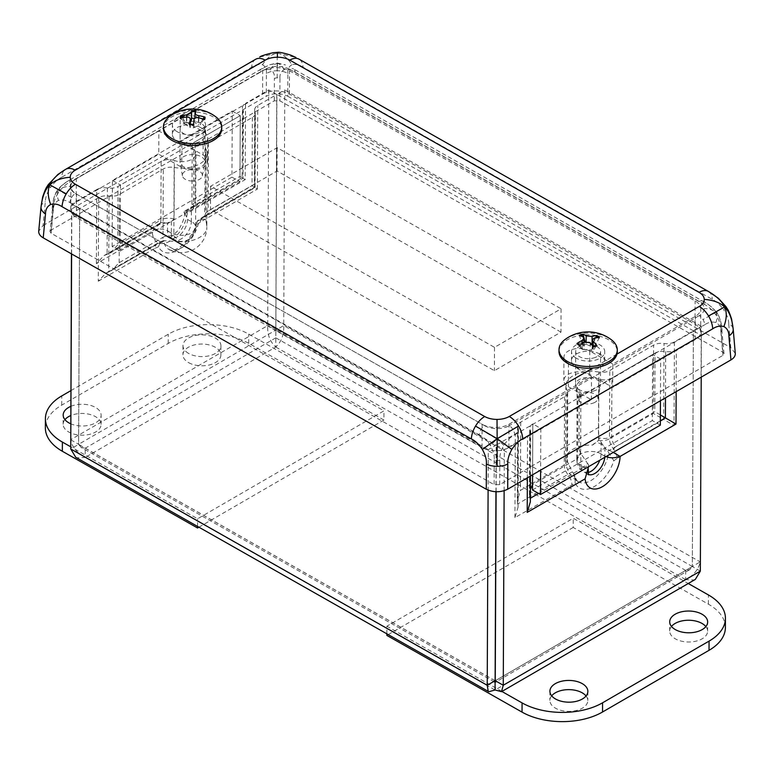 <?xml version="1.0" encoding="UTF-8"?>
<svg xmlns="http://www.w3.org/2000/svg" width="774" height="774" viewBox="0 0 774 774"><rect width="100%" height="100%" fill="white"/><g stroke="black" fill="none" stroke-linecap="round" stroke-linejoin="round"><path stroke-width="0.58" stroke-dasharray="3.87 2.9" d="M726.089 306.775L723.651 309.677C719.791 304.569 716.008 301.144 712.293 299.393L303.002 67.154A18.973 10.875 119.6 0 0 299.074 59.172M708.51 291.498A18.973 10.875 -60.4 0 1 712.293 299.393M735.281 353.408L730.772 347.623L728.711 323.687A15.18 8.688 175.1 0 1 733.162 328.863M728.711 323.687C728.731 319.681 727.038 315.008 723.651 309.677M48.181 184.715L50.436 187.589C47.069 192.939 45.366 197.602 45.337 201.608L43.063 225.553L38.719 231.165M41.022 206.919A15.18 8.669 -174.6 0 1 45.337 201.608M259.745 57.034L277.266 53.154C271.974 53.928 267.04 57.798 262.483 64.764C258.961 63.903 255.352 64.726 251.656 67.232L61.668 177.275A18.973 11.107 59.9 0 1 65.655 169.332M61.668 177.275C58.011 179.026 54.267 182.461 50.436 187.589M255.643 59.288A18.973 11.107 -120.1 0 0 251.656 67.232M303.002 67.154C299.257 64.658 295.571 63.855 291.962 64.726C287.406 57.769 282.51 53.919 277.266 53.154L277.102 70.744A15.18 9.598 -179.7 0 1 287.851 73.53L287.725 96.228C280.536 92.88 273.386 92.89 266.295 96.257L266.411 73.559A15.18 9.598 -179.7 0 1 277.102 70.744M266.411 73.559C266.807 69.341 265.492 66.409 262.483 64.764M291.962 64.726C288.876 66.39 287.502 69.321 287.851 73.53M277.266 53.154L295.939 57.45M513.017 429.58A7.74 4.528 -120.1 0 0 509.224 425.69A17.367 9.956 -179.7 0 1 496.985 428.622A17.367 9.956 -179.7 0 1 484.669 425.719A7.74 4.441 119.6 0 0 480.925 429.628A7.74 4.441 119.6 0 0 479.222 434.872C482.976 436.594 486.643 440.096 490.223 445.369C493.28 450.894 494.615 455.76 494.228 459.979A3.947 2.012 0.2 0 0 497.024 460.569A3.947 2.012 0.2 0 0 499.801 459.969C499.453 455.751 500.797 450.874 503.845 445.34C507.396 440.058 511.014 436.555 514.71 434.824A7.74 4.528 -120.1 0 0 513.017 429.58L497.063 439.139L496.985 428.622M497.024 460.569L497.063 439.139L503.845 445.34M480.925 429.628L497.063 439.139L490.223 445.369M702.753 301.144A7.74 4.441 119.6 0 0 699.019 301.57A17.367 9.956 -179.7 0 1 704.205 308.603A17.367 9.956 -179.7 0 1 699.212 315.647A7.74 4.528 59.9 0 1 703.005 319.546A7.74 4.528 59.9 0 1 704.688 324.78C708.355 322.255 712.09 321.5 715.892 322.526C719.23 324.364 720.894 327.499 720.884 331.92A3.947 2.254 -4.9 0 0 722.016 330.256A3.947 2.254 -4.9 0 0 722.007 330.159L722.007 330.159A3.947 2.254 -4.9 0 0 720.846 328.727C720.855 324.722 719.172 320.049 715.786 314.718C711.925 309.61 708.133 306.175 704.417 304.434A7.74 4.441 119.6 0 0 702.811 301.183L702.811 301.183A7.74 4.441 119.6 0 0 702.753 301.144C710.232 305.43 714.644 309.155 715.998 312.328C712.796 309.784 708.858 308.536 704.205 308.603M715.786 314.718C717.304 312.87 717.372 312.077 715.998 312.328L716.918 312.396C709.661 305.217 704.959 301.483 702.811 301.183L293.53 68.934A7.74 4.441 -60.4 0 1 295.136 72.195C291.382 69.699 287.705 68.896 284.087 69.766C281.001 71.431 279.627 74.362 279.975 78.571A3.947 2.496 0.3 0 0 277.179 77.845A3.947 2.496 0.3 0 0 274.402 78.571C274.799 74.362 273.483 71.431 270.474 69.786C266.953 68.925 263.344 69.747 259.648 72.253A7.74 4.528 59.9 0 1 261.273 69.012L261.273 69.012A7.74 4.528 59.9 0 1 261.38 68.954A7.74 4.528 59.9 0 1 265.182 69.36A17.367 9.956 -179.7 0 1 277.421 66.429A17.367 9.956 -179.7 0 1 289.737 69.331A7.74 4.441 -60.4 0 1 293.472 68.905A7.74 4.441 -60.4 0 1 293.53 68.934L293.472 68.905M715.892 322.526C717.392 318.782 717.421 315.386 715.998 312.328C719.21 314.989 721.213 320.968 722.016 330.256M715.998 312.328L703.005 319.546M71.643 197.389A7.74 4.441 -60.4 0 1 75.388 193.481A17.367 9.956 -179.7 0 1 70.202 186.447A17.367 9.956 -179.7 0 1 75.194 179.404A7.74 4.528 -120.1 0 0 71.392 178.988A7.74 4.528 -120.1 0 0 71.285 179.046L71.285 179.046A7.74 4.528 -120.1 0 0 69.66 182.287C66.003 184.038 62.259 187.482 58.418 192.61C55.06 197.951 53.358 202.624 53.329 206.629A3.947 2.254 5.4 0 0 52.206 208.013L52.206 208.013A3.947 2.254 5.4 0 0 52.197 208.158A3.947 2.254 5.4 0 0 53.367 209.822C53.396 205.391 55.118 202.246 58.534 200.408C62.423 199.382 66.225 200.118 69.931 202.633A7.74 4.441 -60.4 0 1 71.643 197.389L58.369 190.21C61.601 187.656 65.548 186.399 70.202 186.447M52.197 208.158C53.077 198.86 55.138 192.881 58.369 190.21C56.986 193.268 57.034 196.664 58.534 200.408M71.392 178.988C64.039 183.293 59.695 187.037 58.369 190.21L57.382 190.307L58.418 192.61M277.421 66.429L277.334 63.062L269.991 64.648L261.38 68.954M270.474 69.786C272.138 66.129 274.412 64 277.305 63.4L269.991 64.648L261.273 69.012L71.285 179.046C70.163 179.81 61.659 184.086 57.382 190.307C56.279 192.3 55.844 191.633 53.541 199.179L49.971 231.552L51.142 233.284L494.141 484.659L499.714 484.65L722.906 355.382L724.029 353.689L722.858 352.189L279.859 100.814L274.286 100.823L51.094 230.091L49.971 231.552M284.087 69.766C282.433 66.119 280.169 64 277.305 63.4L277.179 77.845M277.305 63.4L285.5 64.929M200.621 127.536A16.602 9.52 0.3 0 0 182.587 125.485A16.602 9.52 0.3 0 0 172.37 134.212A16.602 9.52 0.3 0 0 177.323 141.032A16.602 9.52 0.3 0 0 195.367 143.093A16.602 9.52 0.3 0 0 205.574 134.357A16.602 9.52 0.3 0 0 200.621 127.536M177.372 131.832A16.602 9.52 -179.7 0 1 172.418 125.011A16.602 9.52 -179.7 0 1 189.059 115.568A16.602 9.52 -179.7 0 1 205.623 125.156A16.602 9.52 -179.7 0 1 195.406 133.883A16.602 9.52 -179.7 0 1 177.372 131.832M599.744 354.008A16.602 9.52 0.3 0 0 581.7 351.957A16.602 9.52 0.3 0 0 571.493 360.684A16.602 9.52 0.3 0 0 576.446 367.505A16.602 9.52 0.3 0 0 594.49 369.566A16.602 9.52 0.3 0 0 604.697 360.829A16.602 9.52 0.3 0 0 599.744 354.008M576.485 358.304A16.602 9.52 -179.7 0 1 571.531 351.483A16.602 9.52 -179.7 0 1 588.182 342.04A16.602 9.52 -179.7 0 1 604.736 351.628A16.602 9.52 -179.7 0 1 594.529 360.355A16.602 9.52 -179.7 0 1 576.485 358.304M287.725 96.228L730.772 347.623M43.063 225.553L266.295 96.257M180.158 118.606L203.194 131.686A15.18 8.698 -179.7 0 1 207.722 137.917A15.18 8.698 -179.7 0 1 198.396 145.899A15.18 8.698 -179.7 0 1 181.9 144.022L158.863 130.941L158.757 154.268L181.793 167.339A15.18 8.698 0.3 0 0 198.289 169.216A15.18 8.698 0.3 0 0 207.625 161.244A15.18 8.698 0.3 0 0 203.088 155.003L180.052 141.932L180.158 118.606L262.696 70.802A18.973 10.875 0.3 0 1 289.524 70.763L695.139 300.922A18.973 10.875 0.3 0 1 700.799 308.72A18.973 10.875 0.3 0 1 695.342 316.305L612.805 364.109L612.708 387.426L589.662 374.355A15.18 8.698 0.3 0 0 573.166 372.478A15.18 8.698 0.3 0 0 563.84 380.46A15.18 8.698 0.3 0 0 568.368 386.69L591.404 399.761L508.866 447.566A18.973 10.875 -179.7 0 1 482.038 447.604L76.433 217.455A18.973 10.875 -179.7 0 1 70.763 209.657A18.973 10.875 -179.7 0 1 76.22 202.072L158.757 154.268M180.052 141.932L262.589 94.128A18.973 10.875 -179.7 0 1 289.418 94.089L695.033 324.238A18.973 10.875 -179.7 0 1 700.693 332.036A18.973 10.875 -179.7 0 1 695.236 339.622L612.708 387.426M158.863 130.941L76.326 178.746A18.973 10.875 0.3 0 0 70.869 186.34A18.973 10.875 0.3 0 0 76.529 194.129L482.144 424.287A18.973 10.875 0.3 0 0 508.973 424.249L591.51 376.445L568.474 363.374A15.18 8.698 -179.7 0 1 563.936 357.133A15.18 8.698 -179.7 0 1 573.273 349.151A15.18 8.698 -179.7 0 1 589.769 351.038L612.805 364.109M560.976 332.123L277.044 171.015L210.489 209.57L494.412 370.678L560.976 332.123L561.073 308.807L494.518 347.352L210.586 186.253L277.15 147.699L561.073 308.807M591.404 399.761L591.51 376.445M277.15 147.699L277.044 171.015M210.586 186.253L210.489 209.57M494.518 347.352L494.412 370.678M191.41 209.841L193.539 208.564L191.923 204.897L195.019 202.411A10.778 6.308 59.9 0 1 192.736 207.374A10.778 6.308 59.9 0 1 190.975 207.887L184.812 212.008L191.41 209.841L191.352 221.606L187.888 219.642L191.352 221.606A14.271 8.185 119.6 0 0 191.352 221.354A14.271 8.175 0.3 0 1 195.609 227.217L195.948 153.591A14.271 8.175 -179.7 0 1 188.701 160.663A14.271 8.175 -179.7 0 1 174.353 160.518L174.092 219.1L171.383 221.441L167.581 222.815L167.552 230.807A10.778 6.182 0.3 0 0 152.71 230.604L152.304 231.281M242.891 109.511L243.055 178.233L239.988 176.366L240.259 115.626A10.778 6.182 0.3 0 0 243.355 111.311A10.778 6.182 0.3 0 0 242.891 109.511A10.778 6.182 -179.7 0 1 242.436 107.702A10.778 6.182 -179.7 0 1 245.532 103.397L245.184 179.636L187.298 213.169A25.049 14.358 -60.4 0 1 168.858 241.682A25.049 14.358 -60.4 0 1 152.314 231.281L96.402 263.663L104.026 255.594L110.131 253.069L117.754 245.01L160.876 220.029A10.778 6.308 59.9 0 1 158.602 225.002A10.778 6.308 59.9 0 1 156.841 225.515L160.973 222.67L152.71 230.604M190.975 207.887L242.117 177.768L245.184 179.636M167.871 230.991L171.335 233.197L167.871 231.233A14.271 8.185 -60.4 0 1 167.871 230.991L167.552 230.807A14.271 8.185 119.6 0 0 170.522 237.415A14.271 8.185 119.6 0 0 181.387 233.535A14.271 8.185 119.6 0 0 187.569 219.206L183.97 211.447L242.117 177.768L242.436 107.702M171.335 233.197L171.335 232.955A14.271 8.185 119.6 0 0 171.335 233.197L171.335 233.197A14.271 8.185 119.6 0 0 174.305 239.563L169.67 237.134C168.916 238.847 171.896 236.447 178.63 229.946C183.815 220.658 185.586 214.698 183.951 212.066L183.912 211.979C183.651 210.915 184.773 211.312 187.298 213.169M183.912 211.979A10.778 6.308 59.9 0 1 184.802 212.008M112.153 246.548L112.443 180.477L232.258 111.079L231.958 177.159L112.153 246.548L120.154 251.095L120.454 185.015L240.259 115.626L195.29 141.671L195.019 202.411L239.988 176.366M193.539 208.564L193.81 149.256A10.778 6.182 -179.7 0 1 192.194 145.976A10.778 6.182 -179.7 0 1 195.29 141.671M193.81 149.256A14.271 8.175 -179.7 0 1 195.948 153.591M174.092 219.1A10.778 6.182 -179.7 0 0 160.876 220.029L161.137 161.447A10.778 6.182 -179.7 0 1 174.353 160.518M161.137 161.447L118.016 186.428L117.754 245.01M96.402 263.663L96.74 189.572A10.778 6.182 -179.7 0 1 107.373 188.005A10.778 6.182 0.3 0 0 118.016 186.428M96.74 189.572L71.672 204.094L71.45 253.853M179.791 241.74L163.653 240.637C161.398 241.14 159.667 243.191 158.477 246.771A30.36 17.405 119.6 0 0 177.768 250.07A30.36 17.405 119.6 0 0 197.196 224.344L196.886 221.78L199.005 220.155A25.503 14.619 -60.4 0 1 186.882 243.733A25.503 14.619 -60.4 0 1 168.761 249.334A25.503 25.503 0 0 0 206.842 227.266A25.503 14.619 0.3 0 1 205.603 231.745A25.503 14.619 0.3 0 1 179.791 241.74L173.85 235.751L174.15 167.465A10.778 6.182 0.3 0 0 163.295 169.003L119.438 194.409A10.778 6.182 -179.7 0 1 109.047 196.025A10.778 6.182 0.3 0 0 98.666 197.631L79.674 208.632L71.672 204.094M174.15 167.465A25.503 14.619 0.3 0 0 207.18 153.639A25.503 14.619 0.3 0 0 205.923 149.072L205.613 217.349L206.774 226.114C205.797 216.517 204.259 219.41 200.137 220.029L204.307 216.585A10.778 6.308 -120.1 0 0 202.711 217.078A10.778 6.308 -120.1 0 0 200.437 222.051L257.394 189.059L252.043 185.712L208.187 211.108A10.778 6.308 59.9 0 1 205.903 216.081A10.778 6.308 59.9 0 1 204.307 216.585L254.714 187.385L255.052 111.456A10.778 6.182 -179.7 0 1 255.449 113.12A10.778 6.182 -179.7 0 1 252.343 117.425L208.487 142.832A10.778 6.182 0.3 0 0 205.391 147.137A10.778 6.182 0.3 0 0 205.923 149.072M685.687 570.409L685.648 579.62C693.552 575.517 698.409 569.616 700.218 561.905L692.333 566.471L693.398 330.817L276.908 94.486L284.784 89.919L283.729 325.583C284.126 334.532 281.465 341.682 275.767 347.042L275.844 330.15L692.333 566.471L685.687 570.409L689.711 569.683L692.333 566.558L495.254 680.714L685.687 570.409L275.805 337.832L276.753 94.486L257.761 105.487A10.778 6.182 0.3 0 0 254.665 109.792A10.778 6.182 0.3 0 0 255.052 111.456M276.753 94.486L268.752 89.939L245.532 103.397M275.805 337.832L85.227 448.214L78.619 444.295L275.699 330.15L267.698 325.602L70.608 439.758C72.35 447.449 77.207 453.341 85.188 457.424L275.767 347.042C269.952 341.702 267.253 334.562 267.698 325.602L268.752 89.939M160.973 222.67L167.31 222.835C162.201 223.454 159.299 224.179 158.602 225.002L110.131 253.069M171.383 221.441L171.335 232.955A14.271 8.175 0.3 0 0 194.913 229.723A14.271 8.175 0.3 0 0 195.609 227.217A14.271 14.271 0 0 1 174.305 239.563A14.271 8.185 119.6 0 0 185.073 235.789A14.271 8.185 119.6 0 0 191.352 221.606M98.666 197.631L98.288 281.214L105.912 273.145L108.708 271.955L109.047 196.025M164.678 240.569L159.115 242.755L108.708 271.955L160.711 242.252A10.778 6.308 -120.1 0 0 162.995 237.289L119.138 262.686L111.504 270.755M196.886 221.78C193.548 239.166 174.305 254.501 168.761 249.334A25.503 14.619 -60.4 0 1 163.653 240.637L163.246 240.733M70.782 439.845L78.619 444.295L79.674 208.632M199.005 220.155L200.137 220.029M207.18 153.639L206.842 227.266A25.503 14.619 0.3 0 0 206.774 226.114M660.377 414.961L654.785 411.691L611.663 436.662A10.778 6.182 -179.7 0 1 598.457 437.591L601.127 442.331L601.079 453.845A14.271 8.185 -60.4 0 1 601.069 454.096L604.533 456.06A14.271 8.185 119.6 0 0 604.533 455.809L601.079 453.845A14.271 8.175 0.3 0 0 585.57 452.074A14.271 8.175 0.3 0 0 576.794 459.572A14.271 8.175 0.3 0 0 581.051 465.435L580.616 452.471L577.51 458.605A10.778 6.308 -120.1 0 0 581.477 468.628L587.65 463.549L581.1 453.932L579 449.597L580.616 452.461L580.877 393.55A10.778 6.182 -179.7 0 1 577.781 397.865L577.51 458.605L532.541 484.65M660.435 400.748L660.628 359.059L540.813 428.448L532.812 423.91A10.778 6.182 0.3 0 0 529.716 428.216A10.778 6.182 0.3 0 0 530.18 430.025L529.871 498.514L529.416 495.137L530.374 489.507M530.335 498.243L530.325 501.891M588.356 474.462A14.271 8.185 -60.4 0 1 587.805 474.201A14.271 8.185 -60.4 0 1 584.834 467.583L588.54 464.535L588.588 466.683M588.54 464.535A10.778 6.308 -120.1 0 0 587.65 463.549M532.512 489.981L652.327 420.592L652.617 354.521L577.781 397.865M579 449.597L579.262 390.28A10.778 6.182 -179.7 0 1 580.877 393.55M579.262 390.28A14.271 8.175 -179.7 0 1 577.123 385.945A14.271 8.175 -179.7 0 1 584.37 378.873A14.271 8.175 -179.7 0 1 598.718 379.008L598.457 437.591M660.348 420.795L615.63 446.685A10.778 6.308 -120.1 0 1 611.663 436.662L611.924 378.089A10.778 6.182 -179.7 0 1 598.718 379.008M611.924 378.089L655.056 353.108L654.785 411.691M676.147 391.654L676.331 349.964A10.778 6.182 -179.7 0 1 665.688 351.531A10.778 6.182 0.3 0 0 655.056 353.108M676.331 349.964L701.399 335.442L701.215 377.132M592.623 445.05C597.77 438.935 604.059 446.259 607.706 451.3L613.84 460.762A30.36 17.405 -60.4 0 1 594.413 486.478A30.36 17.405 -60.4 0 1 575.121 483.189L514.933 517.632L518.058 507.134L517.293 500.875L520.418 490.387L564.275 464.99A10.778 6.182 0.3 0 0 567.371 460.675A10.778 6.182 0.3 0 0 566.839 458.75L565.639 460.685A25.503 14.619 0.3 0 1 565.562 459.524L565.562 459.524A25.503 14.619 0.3 0 1 592.623 445.05L598.612 440.348L598.912 372.062A10.778 6.182 0.3 0 0 609.777 370.533L653.633 345.127A10.778 6.182 -179.7 0 1 664.015 343.511A10.778 6.182 0.3 0 0 674.406 341.895L693.398 330.895L701.399 335.442M598.912 372.062A25.503 14.619 0.3 0 0 565.891 385.897A25.503 14.619 0.3 0 0 567.149 390.464L566.839 458.75M496.105 491.761L496.318 445.05L515.3 434.05A10.778 6.182 0.3 0 0 518.406 429.744A10.778 6.182 0.3 0 0 518.009 428.08A10.778 6.182 -179.7 0 1 517.622 426.416A10.778 6.182 -179.7 0 1 520.718 422.111L564.575 396.704A10.778 6.182 0.3 0 0 567.681 392.399A10.778 6.182 0.3 0 0 567.149 390.464M496.318 445.05L504.319 449.588L527.539 436.139L527.355 477.839M530.18 430.025A10.778 6.182 -179.7 0 1 530.635 431.834A10.778 6.182 -179.7 0 1 527.539 436.139M504.135 490.745L504.319 449.588M615.63 446.685L611.489 451.397L613.24 452.413M611.489 451.397L604.9 448.001L604.862 455.992A10.778 6.182 0.3 0 0 606.042 456.573M584.515 467.399A14.271 8.185 119.6 0 0 584.515 467.651L581.051 465.687L584.834 467.583M601.069 454.096A14.271 8.185 -60.4 0 1 599.811 460.182M588.066 472.517A14.271 8.185 -60.4 0 1 584.022 472.053A14.271 8.185 -60.4 0 1 581.051 465.687A14.271 8.185 -60.4 0 1 581.051 465.435L581.051 465.687M674.406 341.895L674.028 425.477L663.676 419.44L664.015 343.511M607.706 451.3L663.676 419.44L653.324 413.413L653.633 345.127M575.121 483.189L575.14 476.697L573.37 473.117A25.503 14.619 119.6 0 0 578.478 481.825A25.503 14.619 119.6 0 0 596.599 476.213A25.503 14.619 119.6 0 0 608.722 452.645M700.344 571.106L692.333 566.558L693.398 330.895M518.009 428.08L517.671 504.009L572.247 471.84L567.545 461.788L565.639 460.685M573.37 473.117L572.247 471.84M601.127 442.331L604.9 448.001M587.805 474.201L584.022 472.053A14.271 14.271 0 0 1 576.794 459.572L577.123 385.945M693.398 330.817L701.273 326.251L700.218 561.905L283.729 325.583L275.844 330.15L276.908 94.486M701.273 326.251L284.784 89.919M494.422 681.962L81.28 447.527L85.227 448.214L85.188 457.424L76.8 457.802L75.736 457.289M81.28 447.527L78.619 444.382L79.674 208.719L496.163 445.05L488.278 449.617L488.104 490.126M495.95 491.751L496.163 445.05M495.108 680.714L78.619 444.382L70.734 448.949M71.614 253.949L71.798 213.285L488.278 449.617M79.674 208.719L71.798 213.285M695.333 579.407L694.152 579.978L685.648 579.62L495.07 690.002L85.188 457.424M532.812 423.91L532.58 474.801L532.812 423.91M540.813 428.448L540.629 470.147M660.328 425.129L652.327 420.592M660.628 359.059L652.617 354.521M112.443 180.477L120.454 185.015M232.258 111.079L240.259 115.626L239.959 181.697L120.154 251.095M231.958 177.159L239.959 181.697M595.138 390.502A12.452 7.13 -179.7 0 1 575.604 385.317A12.452 7.13 -179.7 0 1 575.537 384.581A12.452 7.13 -179.7 0 1 588.017 377.499A12.452 7.13 -179.7 0 1 600.431 384.697A12.452 7.13 -179.7 0 1 600.363 385.423A12.452 7.13 -179.7 0 1 595.138 390.502M593.687 402.915A10.014 5.747 0.3 0 0 597.886 398.833A10.014 5.747 0.3 0 0 587.95 392.457A10.014 5.747 0.3 0 0 577.955 398.745A10.014 5.747 0.3 0 0 593.687 402.915M595.293 357.414A12.452 7.13 -179.7 0 1 582.387 357.869A12.452 7.13 -179.7 0 1 575.692 351.502A12.452 7.13 -179.7 0 1 588.172 344.42A12.452 7.13 -179.7 0 1 600.585 351.609A12.452 7.13 -179.7 0 1 595.293 357.414M584.138 341.789A8.291 4.75 -179.7 0 0 582 342.756L579.378 335.51M579.803 345.281A11.349 6.511 -179.7 0 0 580.268 345.552L579.426 345.581L580.268 345.552L582.619 349.471A8.291 4.75 -179.7 0 1 580.481 347.719L577.849 343.579M593.445 347.023L592.874 346.858L593.445 347.023M596.319 345.485L594.326 349.151A8.291 4.75 -179.7 0 1 591.278 350.361L592.874 346.858A11.349 6.511 -179.7 0 0 593.252 346.752M599.444 337.58L595.835 344.188A8.291 4.75 -179.7 0 0 593.697 342.437L592.11 344.043C589.788 346.055 587.785 345.843 586.102 343.424L585.038 341.547M595.458 337.938L593.697 342.437M582 342.756L584.167 346.897L582.222 347.99L580.481 347.719M582.619 349.471L591.278 350.361M594.326 349.151L592.139 348.532L595.835 344.188M565.001 339.554A29.141 16.709 -179.7 0 1 611.373 339.757M558.992 351.425A29.141 16.709 -179.7 0 1 588.211 334.852A29.141 16.709 -179.7 0 1 617.284 351.686M191.265 168.829A12.452 7.13 -179.7 0 1 180.052 162.405A12.452 7.13 -179.7 0 1 179.994 161.679A12.452 7.13 -179.7 0 1 192.474 154.597A12.452 7.13 -179.7 0 1 204.887 161.785A12.452 7.13 -179.7 0 1 204.82 162.521A12.452 7.13 -179.7 0 1 191.265 168.829M191.43 181A10.014 5.747 0.3 0 0 202.343 175.921A10.014 5.747 0.3 0 0 192.407 169.545A10.014 5.747 0.3 0 0 182.412 175.833A10.014 5.747 0.3 0 0 191.43 181M191.41 135.75A12.452 7.13 -179.7 0 1 180.139 128.59A12.452 7.13 -179.7 0 1 192.62 121.508A12.452 7.13 -179.7 0 1 205.033 128.707A12.452 7.13 -179.7 0 1 191.41 135.75M195.957 110.788L195.232 118.548A8.291 4.75 -179.7 0 0 194.642 118.441M190.346 122.834L186.766 122.592L184.754 121.528A8.291 4.75 -179.7 0 0 184.396 123.647L181.329 118.567L180.255 118.18M184.754 121.528L182.567 117.667M193.674 124.488L193.703 127.758A8.291 4.75 -179.7 0 1 189.998 127.546L189.485 124.246A11.349 6.511 -179.7 0 0 193.674 124.488M204.607 119.583L203.543 119.844L200.476 124.566A8.291 4.75 -179.7 0 0 200.834 122.447L198.783 123.279C196.093 124.237 194.796 123.327 194.903 120.58L195.232 118.548M202.972 119.012L200.834 122.447M184.396 123.647L189.998 127.546M190.356 124.275L190.317 127.265L190.307 124.266M193.703 127.758L200.476 124.566M194.893 118.258L195.009 113.043M169.458 116.642A29.141 16.709 -179.7 0 1 215.83 116.855M163.449 128.513A29.141 16.709 -179.7 0 1 192.668 111.94A29.141 16.709 -179.7 0 1 221.732 128.774M188.604 362.638A18.973 10.875 0.3 0 0 209.222 364.989A18.973 10.875 0.3 0 0 220.89 355.014A18.973 10.875 0.3 0 0 201.966 344.053A18.973 10.875 0.3 0 0 182.945 354.85A18.973 10.875 0.3 0 0 188.604 362.638M188.643 353.437A18.973 10.875 -179.7 0 1 182.983 345.639A18.973 10.875 -179.7 0 1 202.004 334.852A18.973 10.875 -179.7 0 1 220.929 345.814A18.973 10.875 -179.7 0 1 209.261 355.788A18.973 10.875 -179.7 0 1 188.643 353.437M70.763 406.389A18.973 10.875 -179.7 0 1 95.463 407.414A18.973 10.875 -179.7 0 1 101.123 415.203A18.973 10.875 -179.7 0 1 90.568 424.897A18.973 10.875 -179.7 0 1 70.686 423.755M64.939 419.643A18.973 10.875 0.3 0 0 63.129 424.239A18.973 10.875 0.3 0 0 82.063 435.201A18.973 10.875 0.3 0 0 101.084 424.413A18.973 10.875 0.3 0 0 95.425 416.615A18.973 10.875 0.3 0 0 70.724 415.59M198.918 527.2L383.923 420.05L383.962 410.839L197.593 518.783L70.744 446.811M197.554 526.426L197.593 518.783M383.923 420.05L248.715 343.327A56.918 32.634 0.3 0 0 168.219 343.443L61.727 405.131A56.918 32.634 0.3 0 0 45.366 427.887M70.831 390.667L168.258 334.242A56.918 32.634 -179.7 0 1 248.754 334.126L383.962 410.839M551.669 695.836A18.973 10.875 0.3 0 0 549.869 700.422A18.973 10.875 0.3 0 0 568.793 711.383A18.973 10.875 0.3 0 0 587.814 700.596A18.973 10.875 0.3 0 0 586.053 695.99M671.474 626.437A18.973 10.875 0.3 0 0 669.674 631.033A18.973 10.875 0.3 0 0 675.334 638.831A18.973 10.875 0.3 0 0 695.952 641.182A18.973 10.875 0.3 0 0 707.62 631.207A18.973 10.875 0.3 0 0 705.859 626.592M386.845 633.829L386.874 626.195L573.244 518.251L688.26 583.509M725.393 627.559A56.918 32.634 0.3 0 0 708.404 604.175L573.205 527.452L573.244 518.251M573.205 527.452L386.836 635.396M501.891 691.453L386.874 626.195M274.286 100.823L274.402 78.571M279.975 78.571L279.859 100.814M51.142 233.284L53.367 209.822M53.329 206.629L51.094 230.091M722.858 352.189L720.846 328.727M720.884 331.92L722.906 355.382M289.737 69.331L699.019 301.57M704.417 304.434L295.136 72.195M499.714 484.65L499.801 459.969M494.228 459.979L494.141 484.659M699.212 315.647L509.224 425.69M514.71 434.824L704.688 324.78M484.669 425.719L75.388 193.481M69.931 202.633L479.222 434.872M75.194 179.404L265.182 69.36M259.648 72.253L69.66 182.287M616.965 354.105L592.874 368.056M203.194 131.686L203.088 155.003M181.9 144.022L181.793 167.339M262.589 94.128L262.696 70.802M76.22 202.072L76.326 178.746M568.474 363.374L568.368 386.69M589.769 351.038L589.662 374.355M508.866 447.566L508.973 424.249M482.038 447.604L482.144 424.287M76.433 217.455L76.529 194.129M289.418 94.089L289.524 70.763M695.033 324.238L695.139 300.922M695.236 339.622L695.342 316.305M107.373 188.005L107.083 254.336L156.841 225.515M98.288 281.214L155.245 248.222A10.778 6.308 59.9 0 1 157.519 243.259A10.778 6.308 59.9 0 1 159.115 242.755A10.778 6.308 -120.1 0 0 160.711 242.252L165.965 240.472M155.245 248.222L158.477 246.771M257.394 189.059L257.761 105.487M197.196 224.344L200.437 222.051M252.343 117.425L252.043 185.712M208.487 142.832L208.187 211.108A10.778 6.182 0.3 0 0 205.091 215.424A10.778 6.182 0.3 0 0 205.613 217.349M119.138 262.686L119.438 194.409M173.85 235.751A10.778 6.182 0.3 0 0 162.995 237.289L163.295 169.003M538.617 493.444L581.477 468.628M665.688 351.531L665.485 397.826M604.533 455.809L604.862 455.992A14.271 8.185 -60.4 0 1 604.794 457.299M674.028 425.477L617.081 458.46A10.778 6.308 -120.1 0 0 613.269 448.639A10.778 6.308 59.9 0 1 609.467 438.81L653.324 413.413M617.081 458.46L613.84 460.762M514.933 517.632L515.3 434.05M564.575 396.704L564.275 464.99A10.778 6.308 -120.1 0 0 568.077 474.81A10.778 6.308 59.9 0 1 571.88 484.64M520.718 422.111L520.418 490.387M598.612 440.348A10.778 6.182 0.3 0 0 609.467 438.81L609.777 370.533M275.767 347.042L685.648 579.62M85.227 448.214L495.06 680.762M580.055 336.351A11.349 6.511 -179.7 0 1 580.781 335.955M597.973 337.648A11.349 6.511 -179.7 0 1 598.525 338.257M582.222 343.482L582.222 347.99M583.248 337.038L583.277 344.546M584.293 342.118L584.206 349.616M590.185 342.727L590.214 350.235M594.171 338.17L594.093 345.668M586.121 341.46L586.102 343.424M593.077 346.491L593.039 349.113M181.329 118.567A11.349 6.511 -179.7 0 1 181.28 117.938M203.785 119.283A11.349 6.511 -179.7 0 1 203.543 119.844M186.795 117.038L186.766 122.592M186.466 117.068L186.437 124.556M198.483 117.764L198.463 125.253M198.812 117.832L198.783 123.279M193.868 119.931L193.752 127.468M61.727 405.131L61.765 395.92M168.219 343.443L168.258 334.242M248.715 343.327L248.754 334.126M708.404 604.175L708.452 594.964M724.029 353.689L721.262 323.735L718.823 315.705L716.918 312.396M205.574 134.357L205.623 125.156M172.37 134.212L172.418 125.011M604.697 360.829L604.736 351.628M571.493 360.684L571.531 351.483M277.334 63.062L285.432 64.9M207.722 137.917L207.625 161.244M563.936 357.133L563.84 380.46M70.763 209.657L70.869 186.34M700.693 332.036L700.799 308.72M192.194 145.976L191.923 204.897L190.472 208.893L243.055 178.233L243.355 111.311M104.026 255.594L159.928 223.212M163.256 240.743L157.519 243.259L105.912 273.145M254.665 109.792L254.317 187.192L202.711 217.078L197.467 220.851M205.391 147.137L204.675 217.001L255.11 187.579L255.449 113.12M529.416 495.137L529.716 428.216M530.442 476.049L530.635 431.834M565.891 385.897L565.562 459.524A25.503 25.503 0 0 0 578.478 481.815C577.375 481.583 576.262 479.88 575.14 476.697M518.406 429.744L518.058 507.134M517.622 426.416L517.293 500.875M567.681 392.399L567.545 461.788M689.711 569.693L495.882 681.952M597.886 398.833L600.363 385.423M577.955 398.745L575.604 385.317M575.692 351.502L575.537 384.581M600.585 351.609L600.431 384.697M584.138 342.205L584.167 346.897M592.187 345.262L592.139 348.532M202.343 175.921L204.82 162.521M182.412 175.833L180.052 162.405M180.139 128.59L179.994 161.679M205.033 128.707L204.887 161.785M182.983 345.639L182.945 354.85M220.929 345.814L220.89 355.014M101.084 424.413L101.123 415.203M63.129 424.239L63.178 415.038M549.908 691.221L549.869 700.422M587.853 691.395L587.814 700.596M707.62 631.207L707.659 621.996M669.674 631.033L669.713 621.832"/><path stroke-width="1.16" d="M507.802 464.023A15.18 7.759 -179.8 0 1 497.121 466.306L497.15 438.684L482.357 449.442C485.414 454.967 486.749 459.833 486.362 464.052L486.275 489.245C493.464 492.583 500.614 492.574 507.705 489.207L507.802 464.023C507.444 459.804 508.789 454.928 511.837 449.394L497.15 438.684L518.551 426.029A18.973 11.107 59.9 0 1 522.702 438.877L712.69 328.834A18.973 11.107 -120.1 0 0 708.539 315.995A18.973 11.107 -120.1 0 0 699.251 306.446L616.965 354.105M511.837 449.394C515.387 444.112 519.015 440.609 522.702 438.877M497.121 466.306A15.18 7.759 -179.8 0 1 486.362 464.052M592.874 368.056L509.263 416.48A17.367 9.956 -179.7 0 1 497.024 419.411L497.15 438.684L475.526 426.097A18.973 10.875 -60.4 0 1 484.708 416.518L75.426 184.28A18.973 10.875 119.6 0 0 66.245 193.858A18.973 10.875 119.6 0 0 62.065 206.706L471.347 438.955A18.973 10.875 -60.4 0 1 475.526 426.097M471.347 438.955C475.101 440.667 478.777 444.17 482.357 449.442M497.024 419.411A17.367 9.956 -179.7 0 1 484.708 416.518M299.074 59.172A18.973 10.875 119.6 0 0 298.919 59.085L708.355 291.411L718.417 298.29L726.089 306.775L724.57 306.968C722.258 301.589 716.801 296.374 708.21 291.324A18.973 10.875 -60.4 0 1 708.355 291.411L708.355 291.411A18.973 10.875 -60.4 0 1 708.51 291.498M712.69 328.834C716.347 326.309 720.081 325.554 723.893 326.58C726.796 318.675 727.028 312.145 724.57 306.968C729.302 311.458 732.185 318.994 733.22 329.56A15.18 8.688 175.1 0 1 728.885 335.974L730.937 359.92C733.975 358.091 735.416 355.924 735.281 353.408L733.201 329.192A15.18 8.688 175.1 0 1 733.201 329.202A15.18 8.688 175.1 0 1 733.22 329.56M733.162 328.863A15.18 8.688 175.1 0 1 733.201 329.192L731.585 319.082C728.15 308.623 727.628 309.619 726.089 306.775M723.893 326.58C727.221 328.418 728.885 331.553 728.885 335.974M295.939 57.45L290.55 55.06C283.052 52.796 278.64 51.906 277.315 52.39L277.46 57.228A17.367 9.956 -179.7 0 1 289.776 60.12L699.057 292.369A17.367 9.956 -179.7 0 1 704.243 299.393C713.144 300.031 719.926 302.547 724.57 306.968L708.539 315.995M704.243 299.393A17.367 9.956 -179.7 0 1 699.251 306.446M41.022 206.919A15.18 8.669 -174.6 0 0 41.022 206.958L42.638 197.138C46.169 186.505 46.682 187.511 48.181 184.715L49.855 184.88C45.076 189.388 42.125 196.925 41.003 207.49A15.18 8.669 -174.6 0 1 41.022 206.958L38.719 231.165C38.565 233.758 40.064 235.983 43.228 237.841L45.502 213.895C45.521 209.464 47.243 206.329 50.668 204.481C47.736 196.586 47.466 190.056 49.855 184.88L66.245 193.858M50.668 204.481C54.557 203.456 58.35 204.201 62.065 206.706M45.502 213.895A15.18 8.669 -174.6 0 1 41.003 207.49M75.426 184.28A17.367 9.956 -179.7 0 1 70.25 177.246C61.34 177.904 54.538 180.448 49.855 184.88C52.1 179.491 57.46 174.266 65.906 169.187A18.973 11.107 59.9 0 1 75.233 170.203L265.221 60.159A18.973 11.107 -120.1 0 0 255.894 59.153A18.973 11.107 -120.1 0 0 255.643 59.288L65.655 169.332A18.973 11.107 59.9 0 1 65.906 169.187M70.25 177.246A17.367 9.956 -179.7 0 1 75.233 170.203M298.919 59.085A18.973 10.875 119.6 0 0 289.776 60.12M265.221 60.159A17.367 9.956 -179.7 0 1 277.46 57.228M699.057 292.369A18.973 10.875 -60.4 0 1 708.21 291.324M509.263 416.48A18.973 11.107 59.9 0 1 518.551 426.029M730.937 359.92L507.705 489.207M486.275 489.245L43.228 237.841M71.45 253.853L70.773 440.57M530.374 489.507L532.541 484.65L532.58 474.801L532.512 489.981L540.523 494.528L660.328 425.129L660.435 400.748M530.442 476.049L530.325 501.891L527.2 512.388L585.086 478.854A25.049 14.358 119.6 0 0 603.362 486.101A25.049 14.358 119.6 0 0 620.09 456.428L676.002 424.046L660.377 414.961M588.588 466.683L585.086 478.854M488.104 490.126L487.223 685.271L488.22 691.221L488.878 691.714L495.07 690.002L501.504 691.666L503.264 685.251L504.135 490.745M701.215 377.132L700.344 571.106L695.333 579.407L501.513 691.675M613.24 452.413L620.1 456.418M599.811 460.182A14.271 8.185 -60.4 0 1 588.066 472.517M495.06 680.762L495.108 680.791C496.076 682.349 496.124 682.32 495.254 680.714L496.105 491.761M488.878 691.724L75.736 457.299L70.734 448.949L71.614 253.949M495.07 690.002L495.108 680.791C494.199 682.358 494.189 682.329 495.108 680.714L495.95 491.751M495.108 680.791L495.254 680.714C496.124 682.32 496.076 682.349 495.108 680.791C494.199 682.358 494.189 682.329 495.108 680.714L487.223 685.271L70.734 448.949M495.254 680.714L503.264 685.251L700.344 571.106M540.629 470.147L540.523 494.528M595.458 337.938L596.947 335.529A38.536 24.816 125.4 0 0 592.091 336.467L586.199 335.858A38.536 16.796 -108.8 0 0 582.928 334.087L585.038 341.547A8.291 4.75 -179.7 0 0 584.138 341.789M582.928 334.087A12.423 7.121 0.3 0 0 579.378 335.51A38.536 19.573 65.1 0 1 583.248 337.038L584.118 338.238L582.212 340.415A38.536 27.051 132.7 0 0 576.93 343.53L577.849 343.579L576.93 343.53A12.423 7.121 0.3 0 0 579.426 345.581A38.536 24.429 -53.8 0 1 584.293 342.118L590.185 342.727A38.536 16.409 70.3 0 1 593.445 347.023A12.423 7.121 0.3 0 0 596.996 345.601A38.536 19.96 -114 0 0 593.136 341.547L592.265 339.863L594.171 338.17A38.536 26.674 -46.5 0 1 599.444 337.58A12.423 7.121 0.3 0 0 596.947 335.529M596.319 345.485L596.996 345.601L596.319 345.485A11.349 6.511 -179.7 0 1 593.252 346.752M592.207 343.946L591.607 344.488M604.9 363.499A29.141 16.709 -179.7 0 1 574.676 364.554A29.141 16.709 -179.7 0 1 559.002 349.645A29.141 16.709 -179.7 0 1 565.001 339.554A38.555 38.555 0 0 1 611.363 339.757A29.141 16.709 -179.7 0 1 617.284 349.906A29.141 16.709 -179.7 0 1 604.9 363.499M617.284 349.906L617.284 351.686A29.141 16.709 -179.7 0 1 604.891 365.28A29.141 16.709 -179.7 0 1 574.666 366.334A29.141 16.709 -179.7 0 1 558.992 351.425L559.002 349.645M194.642 118.441A8.291 4.75 -179.7 0 0 191.526 118.335L191.633 110.547A38.536 1.171 90.9 0 0 191.42 112.84L186.805 115.007A38.536 31.395 -164.4 0 0 180.661 115.703L182.567 117.667M180.661 115.703A12.423 7.121 0.3 0 0 180.255 118.18A38.536 31.366 3.3 0 1 186.466 117.068C189.108 117 190.375 117.89 190.278 119.728A38.536 5.031 94.9 0 0 189.32 124.498L189.32 124.498A12.423 7.121 0.3 0 0 193.645 124.749A38.536 0.784 -88.3 0 1 193.868 119.931C194.284 118.103 195.822 117.377 198.483 117.764A38.536 31.008 15.2 0 1 204.607 119.583A12.423 7.121 0.3 0 0 205.023 117.106A38.536 31.753 -176.6 0 0 198.821 115.703C196.18 115.142 194.913 114.262 195.009 113.043A38.536 4.644 -84.3 0 1 195.957 110.788A12.423 7.121 0.3 0 0 191.633 110.547M202.972 119.012L203.939 117.445L205.023 117.106M191.526 118.335L190.346 122.834M190.356 124.275L190.327 119.283L190.307 124.266M194.893 118.258L195.009 113.043M189.833 143.49A29.141 16.709 -179.7 0 1 163.449 126.743A29.141 16.709 -179.7 0 1 169.458 116.642A38.555 38.555 0 0 1 215.83 116.855A29.141 16.709 -179.7 0 1 221.741 127.004A29.141 16.709 -179.7 0 1 189.833 143.49M221.741 127.004L221.732 128.774A29.141 16.709 -179.7 0 1 189.833 145.27A29.141 16.709 -179.7 0 1 163.449 128.513L163.449 126.743M70.686 423.755A18.973 10.875 -179.7 0 1 63.178 415.038A18.973 10.875 -179.7 0 1 70.763 406.389M70.724 415.59A18.973 10.875 0.3 0 0 64.939 419.643M70.744 446.811L62.384 442.07A56.918 32.634 -179.7 0 1 45.405 418.686L45.366 427.887A56.918 32.634 0.3 0 0 62.346 451.271L197.554 527.994L197.554 526.426M197.554 527.994L198.918 527.2M45.405 418.686A56.918 32.634 -179.7 0 1 61.765 395.92L70.831 390.667M586.053 695.99A18.973 10.875 0.3 0 0 582.154 692.798A18.973 10.875 0.3 0 0 551.669 695.836M582.193 683.597A18.973 10.875 -179.7 0 1 587.853 691.395A18.973 10.875 -179.7 0 1 568.832 702.182A18.973 10.875 -179.7 0 1 549.908 691.221A18.973 10.875 -179.7 0 1 561.576 681.246A18.973 10.875 -179.7 0 1 582.193 683.597M675.373 629.62A18.973 10.875 -179.7 0 1 669.713 621.832A18.973 10.875 -179.7 0 1 688.734 611.034A18.973 10.875 -179.7 0 1 707.659 621.996A18.973 10.875 -179.7 0 1 695.99 631.971A18.973 10.875 -179.7 0 1 675.373 629.62M705.859 626.592A18.973 10.875 0.3 0 0 688.696 620.245A18.973 10.875 0.3 0 0 671.474 626.437M688.26 583.509L708.452 594.964A56.918 32.634 -179.7 0 1 725.432 618.349L725.393 627.559A56.918 32.634 0.3 0 1 709.032 650.315L602.54 712.003A56.918 32.634 0.3 0 1 522.034 712.119L386.836 635.396L386.845 633.829M725.432 618.349A56.918 32.634 -179.7 0 1 709.071 641.114L602.578 702.792A56.918 32.634 -179.7 0 1 522.082 702.908L501.891 691.453M530.335 498.243L538.617 493.444M665.485 397.826L665.398 417.863L660.348 420.795M676.002 424.046L676.147 391.654M527.355 477.839L527.2 512.388M606.042 456.573A10.778 6.182 0.3 0 0 619.703 456.186M604.794 457.299A14.271 8.185 -60.4 0 1 598.515 470.495A14.271 8.185 -60.4 0 1 588.356 474.462M580.781 335.955A11.349 6.511 -179.7 0 1 583.49 334.978M579.803 345.281A11.349 6.511 -179.7 0 1 577.849 343.579L580.123 345.417M596.106 336.274A11.349 6.511 -179.7 0 1 597.973 337.648M582.212 340.415L582.222 343.482M586.199 335.858L586.121 341.46M592.091 336.467L592.11 344.043M593.136 341.547L593.077 346.491M191.604 111.524A11.349 6.511 -179.7 0 1 195.522 111.717M181.28 117.938A11.349 6.511 -179.7 0 1 181.726 116.168M203.939 117.445A11.349 6.511 -179.7 0 1 203.785 119.283M186.805 115.007L186.795 117.038M191.42 112.84L191.468 120.376M198.821 115.703L198.812 117.832M62.346 451.271L62.384 442.07M709.032 650.315L709.071 641.114M602.54 712.003L602.578 702.792M522.034 712.119L522.082 702.908M48.181 184.715L57.915 174.45L65.655 169.332M259.745 57.034C260.422 56.154 264.931 54.702 273.29 52.661L277.315 52.39M587.805 474.201L588.482 474.781L588.298 469.334M596.415 345.368L593.019 346.733M584.118 338.238L584.138 342.205M592.265 339.863L592.187 345.262M193.655 124.382L189.456 124.14"/></g></svg>
